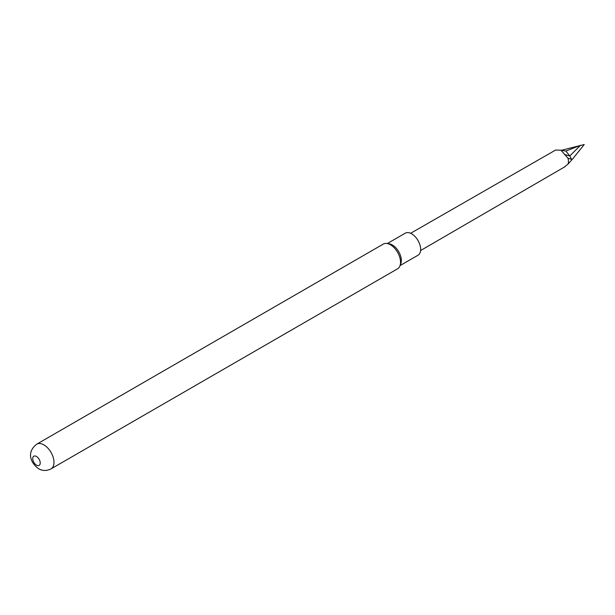 <?xml version="1.0" encoding="UTF-8"?>
<svg xmlns="http://www.w3.org/2000/svg" width="615" height="615" viewBox="0 0 615 615"><rect width="100%" height="100%" fill="white"/><g stroke="black" fill="none" stroke-linecap="round" stroke-linejoin="round"><path stroke-width="0.92" d="M400.542 262.259A14.268 8.241 -120 0 0 386.85 243.471A14.268 8.241 -120 0 0 383.314 244.078L36.754 444.161A14.268 8.241 60 0 1 47.747 447.989A14.268 8.241 60 0 1 53.982 462.349A14.268 8.241 60 0 1 51.022 468.884L397.59 268.793A14.268 8.241 -120 0 0 399.881 266.034A14.268 8.241 -120 0 0 400.542 262.259M36.477 465.132A5.304 3.06 -120 0 0 40.229 462.972A5.304 3.06 -120 0 0 36.477 456.468A5.304 3.06 -120 0 0 32.726 458.636A5.304 3.06 -120 0 0 36.477 465.132M399.881 266.034L400.749 263.912A12.73 7.349 -120 0 0 401.341 260.545A12.73 7.349 -120 0 0 389.126 243.778L386.85 243.471M400.058 265.588L418.016 255.225A12.73 7.349 -120 0 0 420.652 249.398A12.73 7.349 -120 0 0 415.094 236.583A12.73 7.349 -120 0 0 405.285 233.17L387.327 243.54M564.455 166.911L567.945 164.151A9.548 5.512 -120 0 0 567.945 158.178L560.965 150.191L555.522 150.098L410.635 233.285M560.965 150.191L565.885 151.052L569.79 155.964L564.455 154.503M565.885 151.052L580.491 145.317L569.79 155.964M561.487 150.283L584.219 144.533L572.504 159.124L571.481 159.323L567.945 158.178M569.805 155.895L571.481 159.323M572.504 159.124L567.945 164.151M36.754 444.161C26.322 452.24 30.404 462.803 38.584 468.699C42.45 470.982 46.594 471.044 51.022 468.884M565.077 166.65L420.591 250.536"/></g></svg>
